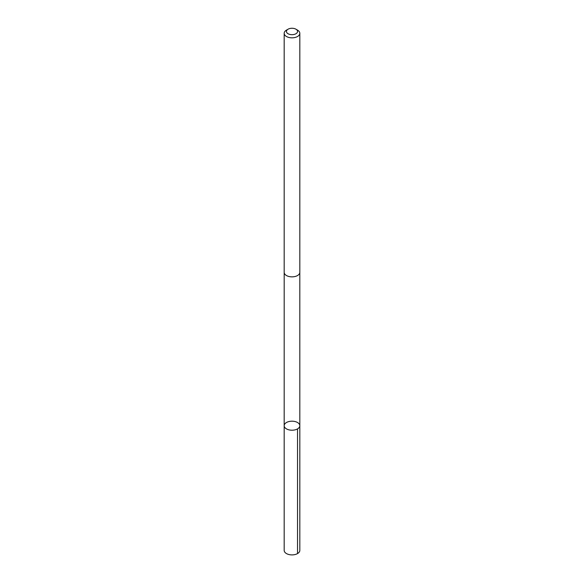 <?xml version="1.0" encoding="UTF-8"?>
<svg xmlns="http://www.w3.org/2000/svg" width="584" height="584" viewBox="0 0 584 584"><rect width="100%" height="100%" fill="white"/><g stroke="black" fill="none" stroke-linecap="round" stroke-linejoin="round"><path stroke-width="0.88" d="M299.118 427.568A7.818 4.511 180 0 1 290.343 430.109A7.818 4.511 180 0 1 284.182 425.7A7.818 4.511 180 0 1 292 421.188A7.818 4.511 180 0 1 299.818 425.7A7.818 4.511 180 0 1 299.118 427.568A7.818 4.511 180 0 1 290.343 430.109A7.818 4.511 180 0 1 284.182 425.7L284.182 550.391A7.818 4.511 0 0 0 290.343 554.8A7.818 4.511 0 0 0 299.118 552.26A7.818 4.511 0 0 0 299.818 550.391L299.818 425.7A7.818 4.511 180 0 1 299.118 427.568M288.065 29.2L286.474 30.12A7.818 4.511 0 0 0 284.882 31.441A7.818 4.511 0 0 0 284.182 33.31L284.182 272.348A7.818 4.511 0 0 0 292 276.86A7.818 4.511 0 0 0 299.818 272.348L299.818 33.31A7.818 4.511 0 0 0 297.526 30.12L295.935 29.2A5.563 3.212 0 0 0 288.065 29.2A5.563 3.212 0 0 0 286.941 30.142A5.563 3.212 0 0 0 289.109 34.215A5.563 3.212 0 0 0 296.373 33.456A5.563 3.212 0 0 0 295.935 29.2M284.182 33.31A7.818 4.511 0 0 0 292 37.829A7.818 4.511 0 0 0 299.818 33.31M297.526 428.89L297.526 553.581M284.189 272.502L284.182 425.7M299.811 272.502L299.818 425.7"/></g></svg>
